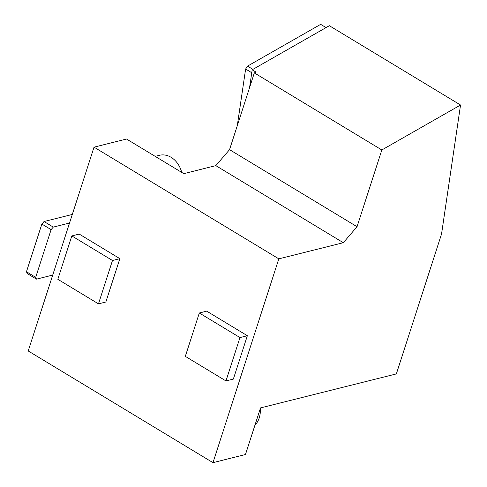 <?xml version="1.0" encoding="UTF-8"?>
<svg xmlns="http://www.w3.org/2000/svg" width="487" height="487" viewBox="0 0 487 487"><rect width="100%" height="100%" fill="white"/><g stroke="black" fill="none" stroke-linecap="round" stroke-linejoin="round"><path stroke-width="0.73" d="M357.044 226.717L381.832 149.972L460.538 105.015L441.551 233.991L396.357 373.906L260.521 407.905L245.466 454.517L212.983 462.65L278.808 258.853L94.034 147.159L126.517 139.026L183.794 173.652L215.832 165.635L343.329 242.703L357.044 226.717L229.547 149.649L215.832 165.635M212.983 462.65L28.209 350.957L94.034 147.159M79.211 234.077L119.857 258.652L105.856 302.013L98.471 303.858L57.819 279.288L71.826 235.927L79.211 234.077M206.701 311.144L247.353 335.72L233.352 379.081L225.968 380.931L185.316 356.356L199.323 312.995L206.701 311.144M278.808 258.853L343.329 242.703M381.832 149.972L254.336 72.904L229.547 149.649M254.336 72.904L255.888 72.015L252.193 69.781L329.352 25.714L460.538 105.015M252.193 69.781L249.551 87.715M199.323 312.995L239.969 337.57L247.353 335.72M239.969 337.57L225.968 380.931M71.826 235.927L112.479 260.496L119.857 258.652M112.479 260.496L98.471 303.858M254.902 425.303A22.201 17.471 -104.1 0 0 260.32 408.526M181.718 172.398A22.201 17.471 -104.1 0 0 159.432 155.304L155.195 156.364M252.905 69.373L247.53 66.122L320.665 24.35L326.047 27.601M247.53 66.122L245.625 69.038L251.755 72.746M245.625 69.038L237.285 125.689M52.718 275.07L36.476 279.136L35.697 277.34L51.105 229.645L53.284 227.106L69.525 223.04M35.697 277.34L26.462 271.752L27.235 273.554L36.476 279.136M26.462 271.752L41.864 224.057L51.105 229.645M41.864 224.057L44.043 221.518L53.284 227.106M44.043 221.518L72.295 214.45"/></g></svg>
